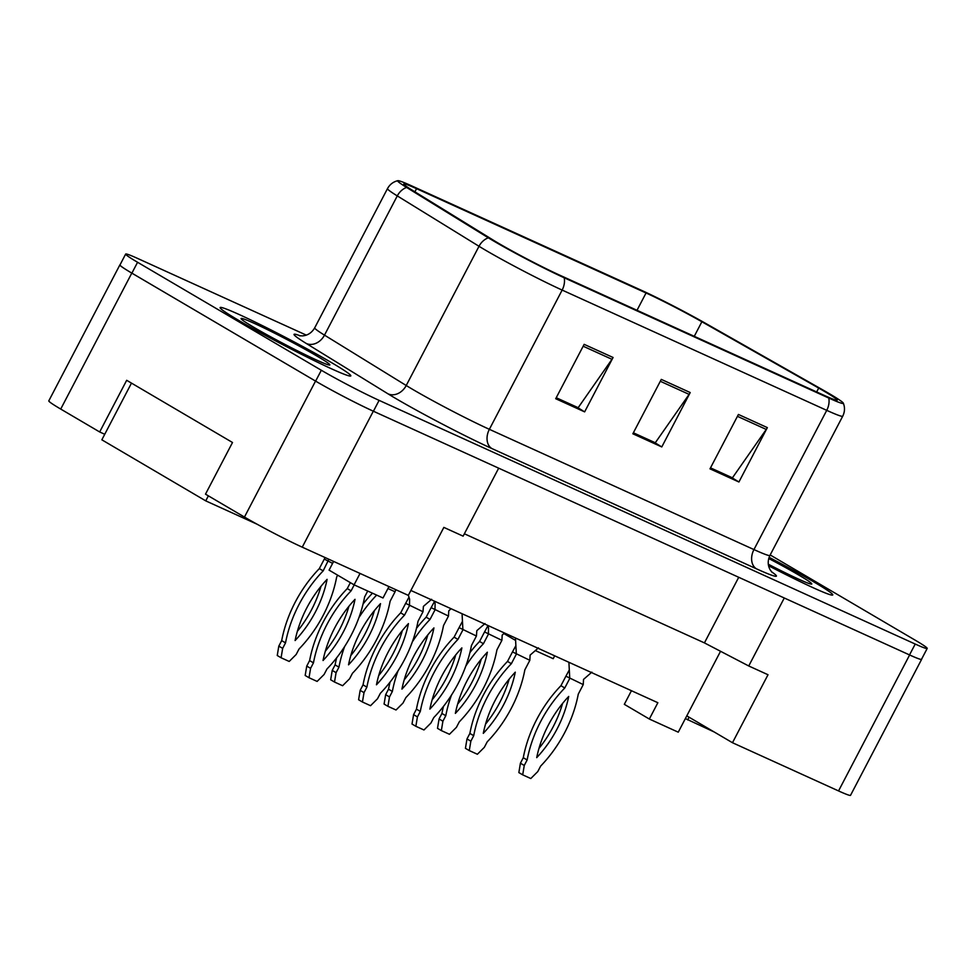 <?xml version="1.0" encoding="UTF-8"?>
<svg xmlns="http://www.w3.org/2000/svg" width="976" height="976" viewBox="0 0 976 976"><rect width="100%" height="100%" fill="white"/><g stroke="black" fill="none" stroke-linecap="round" stroke-linejoin="round"><path stroke-width="1.46" d="M720.544 651.285L686.787 715.872L732.476 742.724L838.543 790.926A46.092 2.416 27.6 0 0 850.535 795.318L921.612 659.361A46.092 2.416 27.6 0 0 921.588 659.166M119.877 264.899L48.8 400.868A46.092 2.416 27.6 0 0 60.719 409.066L99.674 431.965L126.685 380.298L232.508 442.494L205.497 494.161L244.451 517.06A46.092 2.416 27.6 0 0 302.243 547.17L408.31 595.372L443.848 527.394L463.124 536.153L498.675 468.175L373.32 411.201A46.092 2.416 27.6 0 1 315.541 381.091L131.797 273.109A46.092 2.416 27.6 0 1 119.877 264.899A46.092 2.416 27.6 0 1 120.048 264.801M99.674 431.965L104.749 434.271M410.872 590.456L657.861 702.72L649.333 719.031L624.323 704.33L631.435 690.715M464.369 533.774L704.428 642.891L738.722 577.292M704.428 642.891L748.738 665.974L784.277 597.995L909.62 654.969A46.092 2.416 27.6 0 0 921.612 659.361M748.738 665.974L768.014 674.733L732.476 742.724M388.973 586.588L383.007 597.983L354.081 584.831L360.046 573.437M686.787 715.872L678.259 732.183L649.333 719.031M354.081 584.831L329.071 570.13L333.621 561.432M535.47 650.626L553.197 658.69L554.697 655.823M514.986 640.085L503.762 633.485M813.679 581.818A73.749 3.855 27.6 0 0 769.1 557.32A73.749 3.855 27.6 0 1 813.679 581.818A73.749 3.855 27.6 0 1 832.748 594.945A73.749 3.855 27.6 0 0 813.679 581.818M331.755 362.767A73.749 3.855 27.6 0 0 261.312 325.093A73.749 3.855 27.6 0 0 220.125 307.562A73.749 3.855 27.6 0 0 239.193 320.689A73.749 3.855 27.6 0 0 309.624 358.363A73.749 3.855 27.6 0 0 350.823 375.894A73.749 3.855 27.6 0 0 331.755 362.767A73.749 3.855 27.6 0 0 261.312 325.093A73.749 3.855 27.6 0 0 220.125 307.562A73.749 3.855 27.6 0 0 239.193 320.689A73.749 3.855 27.6 0 0 309.624 358.363A73.749 3.855 27.6 0 0 350.823 375.894A73.749 3.855 27.6 0 0 331.755 362.767M824.513 391.425A49.166 2.574 -152.4 0 1 837.225 400.172A49.166 2.574 -152.4 0 1 824.439 395.487L559.858 275.232A49.166 2.574 -152.4 0 1 493.344 240.181L411.616 189.808A49.166 2.574 -152.4 0 1 403.771 183.988A49.166 2.574 -152.4 0 1 416.557 188.673L646.051 292.983A49.166 2.574 -152.4 0 1 701.878 321.751L818.693 388.07A49.166 2.574 -152.4 0 1 824.513 391.425M828.856 393.389A56.071 2.94 27.6 0 0 822.219 389.57L705.404 323.251A56.071 2.94 27.6 0 0 641.732 290.445L412.238 186.135A56.071 2.94 27.6 0 0 397.83 180.682A56.071 2.94 27.6 0 0 406.589 187.429L488.317 237.802A56.071 2.94 27.6 0 0 564.189 277.77L828.77 398.037A56.071 2.94 27.6 0 0 843.337 403.173A56.071 2.94 27.6 0 0 828.856 393.389M306.305 335.122L137.653 258.457A46.092 2.416 27.6 0 0 125.66 254.065L119.975 264.947A46.092 2.416 27.6 0 0 131.894 273.146L315.626 381.128A46.092 2.416 27.6 0 0 373.418 411.238L909.522 654.92A46.092 2.416 27.6 0 0 921.515 659.312L927.2 648.442A46.092 2.416 27.6 0 0 915.281 640.232L770.174 554.954M584.148 344.345L555.71 398.72L584.636 411.872L613.074 357.484L584.148 344.345M556.235 397.732L578.158 407.7L611.964 359.302A12.285 8.906 -65.6 0 0 613.074 357.484M577.036 407.187L584.636 411.872M738.417 414.458L709.991 468.846L738.917 481.998L767.343 427.61L738.417 414.458M710.504 467.858L732.427 477.825L766.245 429.428A12.285 8.906 -65.6 0 0 767.343 427.61M731.305 477.313L738.917 481.998M661.289 379.396L632.851 433.783L661.777 446.935L690.215 392.547L661.289 379.396M633.375 432.795L655.286 442.762L689.105 394.365A12.285 8.906 -65.6 0 0 690.215 392.547M654.164 442.25L661.777 446.935M768.576 565.751A73.749 3.855 27.6 0 0 832.748 594.945A73.749 3.855 27.6 0 1 768.576 565.751M125.66 254.065A46.092 2.416 27.6 0 0 137.579 262.276L321.324 370.258A46.092 2.416 27.6 0 0 379.103 400.367L915.22 644.05A46.092 2.416 27.6 0 0 927.2 648.442M731.219 477.471L710.418 468.016M576.95 407.346L556.149 397.903M654.079 442.409L633.29 432.954M568.898 662.277L569.752 678.454L564.775 687.97A102.163 70.235 120.4 0 0 527.138 759.975L524.258 765.465L522.697 774.846L530.798 778.531L537.764 771.601L540.631 766.111A102.163 70.235 120.4 0 0 578.28 694.107L583.258 684.591L565.909 676.185L560.932 685.701A102.163 70.235 120.4 0 0 523.282 757.718L520.415 763.208L518.854 772.589L522.697 774.846M583.258 684.591L583.526 679.406L591.859 672.147M569.203 670.097L565.909 676.185M536.715 757.632A89.877 61.781 120.4 0 0 568.703 696.449A89.877 61.781 120.4 0 0 536.715 757.632M538.972 748.397A89.877 61.781 120.4 0 0 562.591 703.415M564.775 687.97L560.932 685.701M527.138 759.975L523.282 757.718M524.258 765.465L520.415 763.208M487.707 625.384L488.525 627.812L488.403 634.193L483.425 643.721A102.163 70.235 120.4 0 0 465.772 666.144M451.461 695.119A102.163 70.235 120.4 0 0 445.788 715.725L442.909 721.215L441.347 730.597L449.448 734.281L456.414 727.352L459.281 721.862A102.163 70.235 120.4 0 0 496.93 649.845L501.908 640.329L484.56 631.936L479.582 641.452A102.163 70.235 120.4 0 0 469.895 652.615M501.908 640.329L502.176 635.156L504.409 632.973M487.854 625.836L484.56 631.936M455.365 713.383A89.877 61.781 120.4 0 0 487.353 652.2A89.877 61.781 120.4 0 0 455.365 713.383M443.482 706.392A102.163 70.235 120.4 0 0 441.933 713.468L439.066 718.958L437.504 728.34L441.347 730.597M457.622 704.147A89.877 61.781 120.4 0 0 481.241 659.166M483.425 643.721L479.582 641.452M445.788 715.725L441.933 713.468M442.909 721.215L439.066 718.958M768.307 564.213A50.093 2.623 27.6 0 0 811.666 584.075A50.093 2.623 27.6 0 0 798.832 575.071A50.093 2.623 27.6 0 0 768.722 558.516M714.237 732L685.372 718.58M689.08 717.214L687.665 719.922M316.907 356.02A50.093 2.623 27.6 0 0 267.985 329.9A50.093 2.623 27.6 0 0 241.072 318.676A50.093 2.623 27.6 0 0 254.028 327.436A50.093 2.623 27.6 0 0 300.791 352.482A50.093 2.623 27.6 0 0 329.742 365.024A50.093 2.623 27.6 0 0 316.907 356.02M257.103 524.222L205.741 500.871L101.846 439.81L131.479 383.117M208.364 495.845L205.741 500.871M515.474 637.999L516.341 654.164L511.363 663.692A102.163 70.235 120.4 0 0 473.714 735.697L470.847 741.187L469.273 750.568L477.386 754.253L484.34 747.323L487.219 741.833A102.163 70.235 120.4 0 0 524.856 669.829L529.834 660.301L512.485 651.907L507.508 661.423A102.163 70.235 120.4 0 0 469.871 733.44L466.992 738.93L465.43 748.311L469.273 750.568M529.834 660.301L530.114 655.128L538.447 647.857M515.792 645.807L512.485 651.907M483.291 733.354A89.877 61.781 120.4 0 0 515.279 672.171A89.877 61.781 120.4 0 0 483.291 733.354M485.548 724.119A89.877 61.781 120.4 0 0 509.179 679.137M511.363 663.692L507.508 661.423M473.714 735.697L469.871 733.44M470.847 741.187L466.992 738.93M462.063 613.721L462.917 629.886L457.939 639.402A102.163 70.235 120.4 0 0 420.302 711.419L417.423 716.909L415.861 726.29L423.962 729.975L430.928 723.045L433.795 717.555A102.163 70.235 120.4 0 0 471.445 645.539L476.422 636.023L459.074 627.629L454.096 637.145A102.163 70.235 120.4 0 0 416.447 709.149L413.58 714.639L412.006 724.033L415.861 726.29M476.422 636.023L476.825 630.655L485.023 623.579M462.368 621.529L459.074 627.629M429.879 709.076A89.877 61.781 120.4 0 0 461.868 647.893A89.877 61.781 120.4 0 0 429.879 709.076M432.136 699.841A89.877 61.781 120.4 0 0 455.755 654.859M457.939 639.402L454.096 637.145M420.302 711.419L416.447 709.149M417.423 716.909L413.58 714.639M408.371 595.238L409.615 599.215L409.505 605.608L404.528 615.124A102.163 70.235 120.4 0 0 366.878 687.141L364.011 692.631L362.438 702.012L370.551 705.697L377.505 698.767L380.372 693.277A102.163 70.235 120.4 0 0 418.021 621.261L422.998 611.745L405.65 603.351L400.672 612.867A102.163 70.235 120.4 0 0 363.035 684.871L360.156 690.361L358.595 699.743L362.438 702.012M422.998 611.745L423.413 606.377L431.612 599.301M408.956 597.251L405.65 603.351M376.455 684.786A89.877 61.781 120.4 0 0 408.444 623.603A89.877 61.781 120.4 0 0 376.455 684.786M378.712 675.563A89.877 61.781 120.4 0 0 402.344 630.581M404.528 615.124L400.672 612.867M366.878 687.141L363.035 684.871M364.011 692.631L360.156 690.361M354.215 584.892L351.104 590.846A102.163 70.235 120.4 0 0 313.455 662.85L310.588 668.34L309.026 677.734L317.127 681.419L324.093 674.477L326.96 668.987A102.163 70.235 120.4 0 0 364.609 596.983L367.72 591.029M323.044 660.508A89.877 61.781 120.4 0 0 355.02 599.325A89.877 61.781 120.4 0 0 323.044 660.508M350.36 582.648L347.261 588.589A102.163 70.235 120.4 0 0 309.612 660.593L306.745 666.083L305.171 675.465L309.026 677.734M325.301 651.285A89.877 61.781 120.4 0 0 348.92 606.291M351.104 590.846L347.261 588.589M313.455 662.85L309.612 660.593M310.588 668.34L306.745 666.083M434.296 601.106L435.101 603.534L434.991 609.915L430.013 619.431A102.163 70.235 120.4 0 0 412.348 641.866M398.037 670.841A102.163 70.235 120.4 0 0 392.364 691.447L389.497 696.937L387.923 706.319L396.036 710.003L402.99 703.074L405.87 697.584A102.163 70.235 120.4 0 0 443.507 625.567L448.484 616.051L431.136 607.658L426.158 617.174A102.163 70.235 120.4 0 0 416.484 628.324M448.484 616.051L448.765 610.878L450.985 608.695M434.442 601.558L431.136 607.658M401.941 689.105A89.877 61.781 120.4 0 0 433.93 627.91A89.877 61.781 120.4 0 0 401.941 689.105M390.058 682.114A102.163 70.235 120.4 0 0 388.521 689.178L385.654 694.668L384.08 704.062L387.923 706.319M404.198 679.869A89.877 61.781 120.4 0 0 427.83 634.888M430.013 619.431L426.158 617.174M392.364 691.447L388.521 689.178M389.497 696.937L385.654 694.668M344.613 646.563A102.163 70.235 120.4 0 0 338.953 667.169L336.073 672.659L334.512 682.041L342.613 685.725L349.579 678.796L352.446 673.306A102.163 70.235 120.4 0 0 390.095 601.289L395.073 591.773L387.948 588.54M395.073 591.773L395.719 589.65M376.626 595.079L376.59 595.153A102.163 70.235 120.4 0 0 358.936 617.588M348.53 664.815A89.877 61.781 120.4 0 0 380.518 603.632A89.877 61.781 120.4 0 0 348.53 664.815M336.647 657.836A102.163 70.235 120.4 0 0 335.097 664.9L332.23 670.39L330.669 679.772L334.512 682.041M372.466 593.188A102.163 70.235 120.4 0 0 363.06 604.046M350.787 655.591A89.877 61.781 120.4 0 0 374.406 610.598M376.59 595.153L375.943 594.774M338.953 667.169L335.097 664.9M336.073 672.659L332.23 670.39M328.851 559.26L323.178 570.875A102.163 70.235 120.4 0 0 285.529 642.879L282.662 648.369L281.088 657.763L289.201 661.447L296.155 654.506L299.034 649.016A102.163 70.235 120.4 0 0 336.671 577.011L337.635 575.169M332.609 563.384L324.3 559.089L319.323 568.618A102.163 70.235 120.4 0 0 281.686 640.622L278.807 646.112L277.245 655.494L281.088 657.763M325.118 557.564L324.3 559.089M295.106 640.537A89.877 61.781 120.4 0 0 327.094 579.354A89.877 61.781 120.4 0 0 295.106 640.537M297.363 631.313A89.877 61.781 120.4 0 0 320.994 586.32M323.178 570.875L319.323 568.618M285.529 642.879L281.686 640.622M282.662 648.369L278.807 646.112M244.451 517.06L315.541 381.091M302.243 547.17L373.32 411.201M60.719 409.066L131.797 273.109M838.543 790.926L909.62 654.969M771.54 571.777A76.811 4.026 -152.4 0 1 756.461 568.825L491.88 448.557A15.36 11.126 114.4 0 1 489.366 429.318L753.948 549.573A61.451 3.221 27.6 0 0 769.93 555.429C767.514 560.736 767.673 565.665 770.406 570.216L772.284 572.546M491.88 448.557A76.811 4.026 -152.4 0 1 395.561 398.379A76.811 4.026 -152.4 0 1 387.948 393.804L306.22 343.43A76.811 4.026 -152.4 0 1 300.352 335.866M412.311 389.168A61.451 3.221 27.6 0 0 489.366 429.318L562.152 290.079A61.451 3.221 -152.4 0 1 479.009 246.281L397.281 195.908A61.451 3.221 -152.4 0 1 387.484 188.624L314.699 327.863A61.451 3.221 27.6 0 0 324.496 335.134L406.223 385.508A61.451 3.221 27.6 0 0 412.311 389.168M406.589 187.429A15.36 12.334 121.6 0 0 397.281 195.908L324.496 335.134A15.36 12.334 -58.4 0 1 306.22 343.43M488.317 237.802A15.36 12.334 121.6 0 0 479.009 246.281L406.223 385.508A15.36 12.334 -58.4 0 1 387.948 393.804M564.189 277.77A15.36 11.126 114.4 0 1 562.152 290.079L826.733 410.347A15.36 11.126 -65.6 0 0 828.77 398.037M843.337 403.173C845.045 407.565 844.838 411.921 842.715 416.203A61.451 3.221 -152.4 0 1 826.733 410.347L753.948 549.573A15.36 11.126 114.4 0 0 756.461 568.825M379.103 400.367L373.418 411.238M321.324 370.258L315.626 381.128M915.22 644.05L909.522 654.92M137.579 262.276L131.894 273.146M416.557 188.673L414.91 191.845M818.693 388.07L816.668 391.962M701.878 321.751L694.265 336.317M646.051 292.983L637.011 310.295M660.301 381.274L689.105 394.365M737.441 416.337L766.245 429.428M583.16 346.212L611.964 359.302M397.83 180.682C393.243 181.792 389.79 184.44 387.484 188.624M842.715 416.203L769.93 555.429M314.699 327.863C311.722 332.865 307.574 335.549 302.279 335.903L299.303 335.695"/></g></svg>
